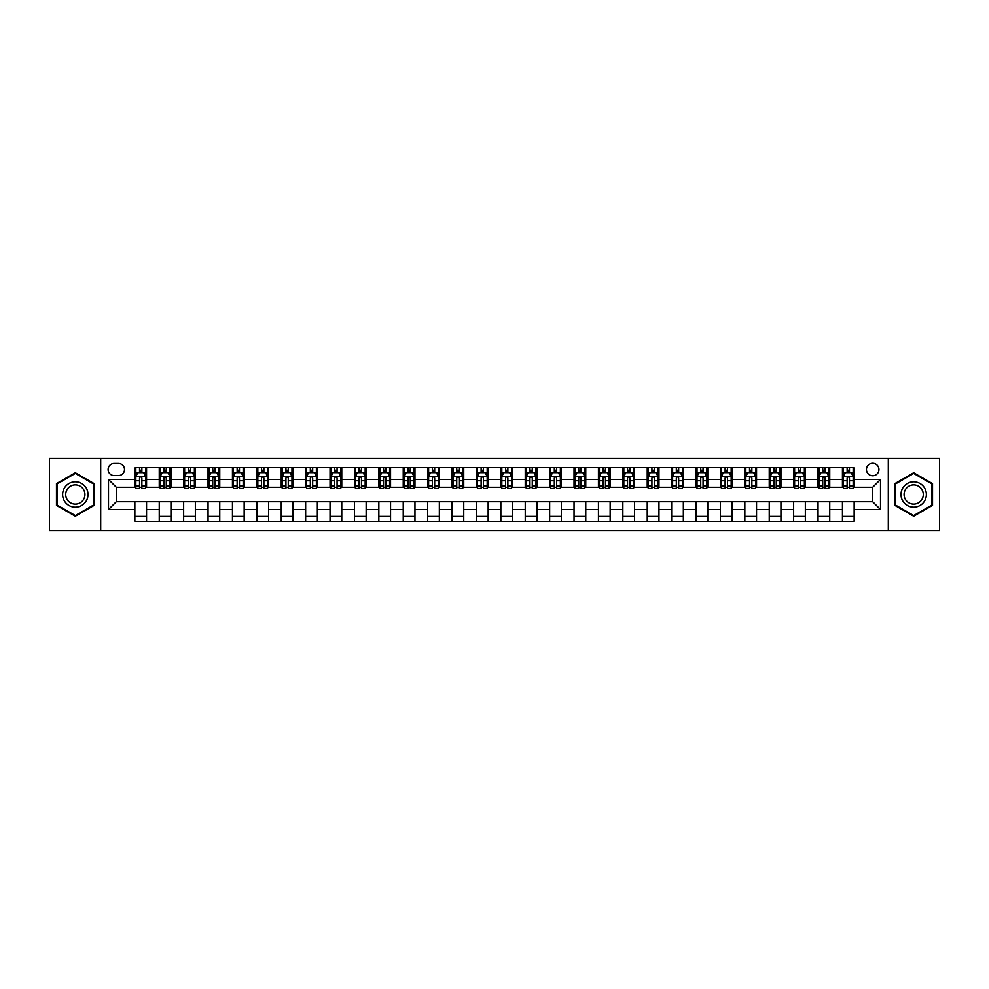 <?xml version="1.0" encoding="UTF-8"?>
<svg xmlns="http://www.w3.org/2000/svg" width="989" height="989" viewBox="0 0 989 989"><rect width="100%" height="100%" fill="white"/><g stroke="black" fill="none" stroke-linecap="round" stroke-linejoin="round"><path stroke-width="1.48" d="M872.694 463.272A6.243 6.243 0 0 0 866.451 469.515A6.243 6.243 0 0 0 872.694 475.758A6.243 6.243 0 0 0 878.937 469.515A6.243 6.243 0 0 0 872.694 463.272M888.307 530.611L939.55 530.611L939.55 458.389L888.307 458.389L888.307 530.611L100.693 530.611L100.693 458.389L49.45 458.389L49.45 530.611L100.693 530.611M114.155 475.561L118.457 475.561A6.045 6.045 0 0 0 124.503 469.515A6.045 6.045 0 0 0 118.457 463.458L114.155 463.458A6.045 6.045 0 0 0 108.11 469.515A6.045 6.045 0 0 0 114.155 475.561M888.307 458.389L100.693 458.389M134.85 509.533L108.493 509.533L108.493 479.467L134.85 479.467L134.85 487.28L116.306 487.28L116.306 501.72L134.85 501.72L134.85 521.339L854.15 521.339L854.15 501.72L872.694 501.72L872.694 487.28L854.15 487.28L854.15 479.467L880.507 479.467L880.507 509.533L854.15 509.533M854.15 479.467L854.15 467.661L134.85 467.661L134.85 479.467M842.443 467.661L842.443 487.28L843.419 487.28M847.128 487.28L849.464 487.28M853.173 487.28L854.15 487.28M842.443 487.28L828.77 487.28M818.039 467.661L818.039 487.28L819.016 487.28M822.724 487.28L825.061 487.28M818.039 487.28L804.378 487.28M793.635 467.661L793.635 487.28L794.612 487.28M798.321 487.28L800.67 487.28M793.635 487.28L779.975 487.28M769.244 467.661L769.244 487.28L770.221 487.28M773.93 487.28L776.266 487.28M769.244 487.28L755.571 487.28M744.841 467.661L744.841 487.28L745.817 487.28M749.526 487.28L751.863 487.28M744.841 487.28L731.18 487.28M720.437 467.661L720.437 487.28L721.414 487.28M725.122 487.28L727.471 487.28M720.437 487.28L706.776 487.28M696.046 467.661L696.046 487.28L697.022 487.28M700.731 487.28L703.068 487.28M696.046 487.28L682.373 487.28M671.642 467.661L671.642 487.28L672.619 487.28M676.328 487.28L678.664 487.28M671.642 487.28L657.982 487.28M647.239 467.661L647.239 487.28L648.215 487.28M651.924 487.28L654.273 487.28M647.239 487.28L633.578 487.28M622.847 467.661L622.847 487.28L623.824 487.28M627.533 487.28L629.869 487.28M622.847 487.28L609.175 487.28M598.444 467.661L598.444 487.28L599.421 487.28M603.129 487.28L605.466 487.28M598.444 487.28L584.783 487.28M574.04 467.661L574.04 487.28L575.017 487.28M578.726 487.28L581.075 487.28M574.04 487.28L560.38 487.28M549.649 467.661L549.649 487.28L550.613 487.28M554.322 487.28L556.671 487.28M549.649 487.28L535.976 487.28M525.246 467.661L525.246 487.28L526.222 487.28M529.931 487.28L532.267 487.28M525.246 487.28L511.585 487.28M500.842 467.661L500.842 487.28L501.819 487.28M505.527 487.28L507.876 487.28M500.842 487.28L487.181 487.28M476.438 467.661L476.438 487.28L477.415 487.28M481.124 487.28L483.473 487.28M476.438 487.28L462.778 487.28M452.047 467.661L452.047 487.28L453.024 487.28M456.733 487.28L459.069 487.28M452.047 487.28L438.387 487.28M427.644 467.661L427.644 487.28L428.62 487.28M432.329 487.28L434.678 487.28M427.644 487.28L413.983 487.28M403.24 467.661L403.24 487.28L404.217 487.28M407.925 487.28L410.274 487.28M403.24 487.28L389.579 487.28M378.849 467.661L378.849 487.28L379.825 487.28M383.534 487.28L385.871 487.28M378.849 487.28L365.176 487.28M354.445 467.661L354.445 487.28L355.422 487.28M359.131 487.28L361.467 487.28M354.445 487.28L340.785 487.28M330.042 467.661L330.042 487.28L331.018 487.28M334.727 487.28L337.076 487.28M330.042 487.28L316.381 487.28M305.65 467.661L305.65 487.28L306.627 487.28M310.336 487.28L312.672 487.28M305.65 487.28L291.978 487.28M281.247 467.661L281.247 487.28L282.224 487.28M285.932 487.28L288.269 487.28M281.247 487.28L267.586 487.28M256.843 467.661L256.843 487.28L257.82 487.28M261.529 487.28L263.878 487.28M256.843 487.28L243.183 487.28M232.452 467.661L232.452 487.28L233.429 487.28M237.137 487.28L239.474 487.28M232.452 487.28L218.779 487.28M208.049 467.661L208.049 487.28L209.025 487.28M212.734 487.28L215.07 487.28M208.049 487.28L194.388 487.28M183.645 467.661L183.645 487.28L184.622 487.28M188.33 487.28L190.679 487.28M183.645 487.28L169.984 487.28M159.254 467.661L159.254 487.28L160.23 487.28M163.939 487.28L166.276 487.28M159.254 487.28L145.581 487.28M134.85 487.28L135.827 487.28M139.536 487.28L141.872 487.28M134.85 501.72L146.557 501.72L146.557 521.339M854.15 501.72L146.557 501.72M146.557 467.661L146.557 487.28M134.85 472.544L135.827 472.544M139.536 472.544L141.872 472.544M145.581 472.544L146.557 472.544M134.85 516.456L146.557 516.456M159.254 501.72L159.254 521.339M170.961 467.661L170.961 487.28M159.254 472.544L160.23 472.544M163.939 472.544L166.276 472.544M169.984 472.544L170.961 472.544M170.961 501.72L170.961 521.339M159.254 516.456L170.961 516.456M183.645 501.72L183.645 521.339M195.365 501.72L195.365 521.339M183.645 516.456L195.365 516.456M195.365 467.661L195.365 487.28M183.645 472.544L184.622 472.544M188.33 472.544L190.679 472.544M194.388 472.544L195.365 472.544M208.049 501.72L208.049 521.339M219.756 501.72L219.756 521.339M208.049 516.456L219.756 516.456M219.756 467.661L219.756 487.28M208.049 472.544L209.025 472.544M212.734 472.544L215.07 472.544M218.779 472.544L219.756 472.544M232.452 501.72L232.452 521.339M244.159 501.72L244.159 521.339M232.452 516.456L244.159 516.456M244.159 467.661L244.159 487.28M232.452 472.544L233.429 472.544M237.137 472.544L239.474 472.544M243.183 472.544L244.159 472.544M256.843 501.72L256.843 521.339M268.563 501.72L268.563 521.339M256.843 516.456L268.563 516.456M268.563 467.661L268.563 487.28M256.843 472.544L257.82 472.544M261.529 472.544L263.878 472.544M267.586 472.544L268.563 472.544M281.247 501.72L281.247 521.339M292.954 501.72L292.954 521.339M281.247 516.456L292.954 516.456M292.954 467.661L292.954 487.28M281.247 472.544L282.224 472.544M285.932 472.544L288.269 472.544M291.978 472.544L292.954 472.544M305.65 501.72L305.65 521.339M317.358 501.72L317.358 521.339M305.65 516.456L317.358 516.456M317.358 467.661L317.358 487.28M305.65 472.544L306.627 472.544M310.336 472.544L312.672 472.544M316.381 472.544L317.358 472.544M330.042 501.72L330.042 521.339M341.761 501.72L341.761 521.339M330.042 516.456L341.761 516.456M341.761 467.661L341.761 487.28M330.042 472.544L331.018 472.544M334.727 472.544L337.076 472.544M340.785 472.544L341.761 472.544M354.445 501.72L354.445 521.339M366.153 501.72L366.153 521.339M354.445 516.456L366.153 516.456M366.153 467.661L366.153 487.28M354.445 472.544L355.422 472.544M359.131 472.544L361.467 472.544M365.176 472.544L366.153 472.544M378.849 501.72L378.849 521.339M390.556 501.72L390.556 521.339M378.849 516.456L390.556 516.456M390.556 467.661L390.556 487.28M378.849 472.544L379.825 472.544M383.534 472.544L385.871 472.544M389.579 472.544L390.556 472.544M403.24 501.72L403.24 521.339M414.96 501.72L414.96 521.339M403.24 516.456L414.96 516.456M414.96 467.661L414.96 487.28M403.24 472.544L404.217 472.544M407.925 472.544L410.274 472.544M413.983 472.544L414.96 472.544M427.644 501.72L427.644 521.339M439.351 501.72L439.351 521.339M427.644 516.456L439.351 516.456M439.351 467.661L439.351 487.28M427.644 472.544L428.62 472.544M432.329 472.544L434.678 472.544M438.387 472.544L439.351 472.544M452.047 501.72L452.047 521.339M463.754 501.72L463.754 521.339M452.047 516.456L463.754 516.456M463.754 467.661L463.754 487.28M452.047 472.544L453.024 472.544M456.733 472.544L459.069 472.544M462.778 472.544L463.754 472.544M476.438 501.72L476.438 521.339M488.158 501.72L488.158 521.339M476.438 516.456L488.158 516.456M488.158 467.661L488.158 487.28M476.438 472.544L477.415 472.544M481.124 472.544L483.473 472.544M487.181 472.544L488.158 472.544M500.842 501.72L500.842 521.339M512.562 501.72L512.562 521.339M500.842 516.456L512.562 516.456M512.562 467.661L512.562 487.28M500.842 472.544L501.819 472.544M505.527 472.544L507.876 472.544M511.585 472.544L512.562 472.544M525.246 501.72L525.246 521.339M536.953 501.72L536.953 521.339M525.246 516.456L536.953 516.456M536.953 467.661L536.953 487.28M525.246 472.544L526.222 472.544M529.931 472.544L532.267 472.544M535.976 472.544L536.953 472.544M549.649 501.72L549.649 521.339M561.356 501.72L561.356 521.339M549.649 516.456L561.356 516.456M561.356 467.661L561.356 487.28M549.649 472.544L550.613 472.544M554.322 472.544L556.671 472.544M560.38 472.544L561.356 472.544M574.04 501.72L574.04 521.339M585.76 501.72L585.76 521.339M574.04 516.456L585.76 516.456M585.76 467.661L585.76 487.28M574.04 472.544L575.017 472.544M578.726 472.544L581.075 472.544M584.783 472.544L585.76 472.544M598.444 501.72L598.444 521.339M610.151 501.72L610.151 521.339M598.444 516.456L610.151 516.456M610.151 467.661L610.151 487.28M598.444 472.544L599.421 472.544M603.129 472.544L605.466 472.544M609.175 472.544L610.151 472.544M622.847 501.72L622.847 521.339M634.555 501.72L634.555 521.339M622.847 516.456L634.555 516.456M634.555 467.661L634.555 487.28M622.847 472.544L623.824 472.544M627.533 472.544L629.869 472.544M633.578 472.544L634.555 472.544M647.239 501.72L647.239 521.339M658.958 501.72L658.958 521.339M647.239 516.456L658.958 516.456M658.958 467.661L658.958 487.28M647.239 472.544L648.215 472.544M651.924 472.544L654.273 472.544M657.982 472.544L658.958 472.544M671.642 501.72L671.642 521.339M683.35 501.72L683.35 521.339M671.642 516.456L683.35 516.456M683.35 467.661L683.35 487.28M671.642 472.544L672.619 472.544M676.328 472.544L678.664 472.544M682.373 472.544L683.35 472.544M696.046 501.72L696.046 521.339M707.753 501.72L707.753 521.339M696.046 516.456L707.753 516.456M707.753 467.661L707.753 487.28M696.046 472.544L697.022 472.544M700.731 472.544L703.068 472.544M706.776 472.544L707.753 472.544M720.437 501.72L720.437 521.339M732.157 501.72L732.157 521.339M720.437 516.456L732.157 516.456M732.157 467.661L732.157 487.28M720.437 472.544L721.414 472.544M725.122 472.544L727.471 472.544M731.18 472.544L732.157 472.544M744.841 501.72L744.841 521.339M756.548 501.72L756.548 521.339M744.841 516.456L756.548 516.456M756.548 467.661L756.548 487.28M744.841 472.544L745.817 472.544M749.526 472.544L751.863 472.544M755.571 472.544L756.548 472.544M769.244 501.72L769.244 521.339M780.951 501.72L780.951 521.339M769.244 516.456L780.951 516.456M780.951 467.661L780.951 487.28M769.244 472.544L770.221 472.544M773.93 472.544L776.266 472.544M779.975 472.544L780.951 472.544M793.635 501.72L793.635 521.339M805.355 501.72L805.355 521.339M793.635 516.456L805.355 516.456M805.355 467.661L805.355 487.28M793.635 472.544L794.612 472.544M798.321 472.544L800.67 472.544M804.378 472.544L805.355 472.544M818.039 501.72L818.039 521.339M829.746 501.72L829.746 521.339M818.039 516.456L829.746 516.456M829.746 467.661L829.746 487.28M818.039 472.544L819.016 472.544M822.724 472.544L825.061 472.544M828.77 472.544L829.746 472.544M842.443 501.72L842.443 521.339M842.443 516.456L854.15 516.456M842.443 472.544L843.419 472.544M847.128 472.544L849.464 472.544M853.173 472.544L854.15 472.544M116.306 487.28L108.493 479.467M116.306 501.72L108.493 509.533M880.507 479.467L872.694 487.28M880.507 509.533L872.694 501.72M75.312 516.246L94.153 505.379L94.153 483.621L75.312 472.754L56.472 483.621L56.472 505.379L75.312 516.246M932.528 483.621L913.688 472.754L894.847 483.621L894.847 505.379L913.688 516.246L932.528 505.379L932.528 483.621M141.872 470.195L139.536 470.195M145.581 486.007L141.872 486.007L141.872 488.455L145.581 488.455L145.581 476.537L143.628 472.643L137.78 472.643L135.827 476.537L135.827 488.455L139.536 488.455L139.536 486.007L135.827 486.007M135.827 476.537L135.827 467.661M145.581 476.537L145.581 467.661M139.536 472.643L139.536 467.661M141.872 467.661L141.872 472.643M141.872 486.007L141.872 478.008C141.093 476.5 140.314 476.5 139.536 478.008L139.536 486.007M166.276 470.195L163.939 470.195M169.984 486.007L166.276 486.007L166.276 488.455L169.984 488.455L169.984 476.537L168.031 472.643L162.171 472.643L160.23 476.537L160.23 488.455L163.939 488.455L163.939 486.007L160.23 486.007M160.23 476.537L160.23 467.661M169.984 476.537L169.984 467.661M163.939 472.643L163.939 467.661M166.276 467.661L166.276 472.643M166.276 486.007L166.276 478.008C165.497 476.5 164.718 476.5 163.939 478.008L163.939 486.007M190.679 470.195L188.33 470.195M194.388 486.007L190.679 486.007L190.679 488.455L194.388 488.455L194.388 476.537L192.435 472.643L186.575 472.643L184.622 476.537L184.622 488.455L188.33 488.455L188.33 486.007L184.622 486.007M184.622 476.537L184.622 467.661M194.388 476.537L194.388 467.661M188.33 472.643L188.33 467.661M190.679 467.661L190.679 472.643M190.679 486.007L190.679 478.008C189.9 476.5 189.109 476.5 188.33 478.008L188.33 486.007M215.07 470.195L212.734 470.195M218.779 486.007L215.07 486.007L215.07 488.455L218.779 488.455L218.779 476.537L216.826 472.643L210.978 472.643L209.025 476.537L209.025 488.455L212.734 488.455L212.734 486.007L209.025 486.007M209.025 476.537L209.025 467.661M218.779 476.537L218.779 467.661M212.734 472.643L212.734 467.661M215.07 467.661L215.07 472.643M215.07 486.007L215.07 478.008C214.292 476.5 213.513 476.5 212.734 478.008L212.734 486.007M239.474 470.195L237.137 470.195M243.183 486.007L239.474 486.007L239.474 488.455L243.183 488.455L243.183 476.537L241.229 472.643L235.37 472.643L233.429 476.537L233.429 488.455L237.137 488.455L237.137 486.007L233.429 486.007M233.429 476.537L233.429 467.661M243.183 476.537L243.183 467.661M237.137 472.643L237.137 467.661M239.474 467.661L239.474 472.643M239.474 486.007L239.474 478.008C238.695 476.5 237.916 476.5 237.137 478.008L237.137 486.007M86.303 488.158A12.684 12.684 0 0 0 68.97 483.51A12.684 12.684 0 0 0 64.322 500.842A12.684 12.684 0 0 0 81.654 505.49A12.684 12.684 0 0 0 86.303 488.158M83.632 489.691A9.606 9.606 0 0 0 70.516 486.18A9.606 9.606 0 0 0 66.992 499.309A9.606 9.606 0 0 0 80.121 502.82A9.606 9.606 0 0 0 83.632 489.691M75.312 515.578L57.065 505.033L57.065 483.967L75.312 473.422L93.559 483.967L93.559 505.033L75.312 515.578M913.688 507.184A12.684 12.684 0 0 0 926.372 494.5A12.684 12.684 0 0 0 913.688 481.816A12.684 12.684 0 0 0 901.004 494.5A12.684 12.684 0 0 0 913.688 507.184M913.688 504.106A9.606 9.606 0 0 0 923.293 494.5A9.606 9.606 0 0 0 913.688 484.894A9.606 9.606 0 0 0 904.082 494.5A9.606 9.606 0 0 0 913.688 504.106M895.441 483.967L913.688 473.422L931.935 483.967L931.935 505.033L913.688 515.578L895.441 505.033L895.441 483.967M263.878 470.195L261.529 470.195M267.586 486.007L263.878 486.007L263.878 488.455L267.586 488.455L267.586 476.537L265.633 472.643L259.773 472.643L257.82 476.537L257.82 488.455L261.529 488.455L261.529 486.007L257.82 486.007M257.82 476.537L257.82 467.661M267.586 476.537L267.586 467.661M261.529 472.643L261.529 467.661M263.878 467.661L263.878 472.643M263.878 486.007L263.878 478.008C263.099 476.5 262.32 476.5 261.529 478.008L261.529 486.007M288.269 470.195L285.932 470.195M291.978 486.007L288.269 486.007L288.269 488.455L291.978 488.455L291.978 476.537L290.037 472.643L284.177 472.643L282.224 476.537L282.224 488.455L285.932 488.455L285.932 486.007L282.224 486.007M282.224 476.537L282.224 467.661M291.978 476.537L291.978 467.661M285.932 472.643L285.932 467.661M288.269 467.661L288.269 472.643M288.269 486.007L288.269 478.008C287.49 476.5 286.711 476.5 285.932 478.008L285.932 486.007M312.672 470.195L310.336 470.195M316.381 486.007L312.672 486.007L312.672 488.455L316.381 488.455L316.381 476.537L314.428 472.643L308.58 472.643L306.627 476.537L306.627 488.455L310.336 488.455L310.336 486.007L306.627 486.007M306.627 476.537L306.627 467.661M316.381 476.537L316.381 467.661M310.336 472.643L310.336 467.661M312.672 467.661L312.672 472.643M312.672 486.007L312.672 478.008C311.894 476.5 311.115 476.5 310.336 478.008L310.336 486.007M337.076 470.195L334.727 470.195M340.785 486.007L337.076 486.007L337.076 488.455L340.785 488.455L340.785 476.537L338.831 472.643L332.972 472.643L331.018 476.537L331.018 488.455L334.727 488.455L334.727 486.007L331.018 486.007M331.018 476.537L331.018 467.661M340.785 476.537L340.785 467.661M334.727 472.643L334.727 467.661M337.076 467.661L337.076 472.643M337.076 486.007L337.076 478.008C336.297 476.5 335.518 476.5 334.727 478.008L334.727 486.007M361.467 470.195L359.131 470.195M365.176 486.007L361.467 486.007L361.467 488.455L365.176 488.455L365.176 476.537L363.235 472.643L357.375 472.643L355.422 476.537L355.422 488.455L359.131 488.455L359.131 486.007L355.422 486.007M355.422 476.537L355.422 467.661M365.176 476.537L365.176 467.661M359.131 472.643L359.131 467.661M361.467 467.661L361.467 472.643M361.467 486.007L361.467 478.008C360.688 476.5 359.909 476.5 359.131 478.008L359.131 486.007M385.871 470.195L383.534 470.195M389.579 486.007L385.871 486.007L385.871 488.455L389.579 488.455L389.579 476.537L387.626 472.643L381.779 472.643L379.825 476.537L379.825 488.455L383.534 488.455L383.534 486.007L379.825 486.007M379.825 476.537L379.825 467.661M389.579 476.537L389.579 467.661M383.534 472.643L383.534 467.661M385.871 467.661L385.871 472.643M385.871 486.007L385.871 478.008C385.092 476.5 384.313 476.5 383.534 478.008L383.534 486.007M410.274 470.195L407.925 470.195M413.983 486.007L410.274 486.007L410.274 488.455L413.983 488.455L413.983 476.537L412.03 472.643L406.17 472.643L404.217 476.537L404.217 488.455L407.925 488.455L407.925 486.007L404.217 486.007M404.217 476.537L404.217 467.661M413.983 476.537L413.983 467.661M407.925 472.643L407.925 467.661M410.274 467.661L410.274 472.643M410.274 486.007L410.274 478.008C409.495 476.5 408.717 476.5 407.925 478.008L407.925 486.007M434.678 470.195L432.329 470.195M438.387 486.007L434.678 486.007L434.678 488.455L438.387 488.455L438.387 476.537L436.433 472.643L430.574 472.643L428.62 476.537L428.62 488.455L432.329 488.455L432.329 486.007L428.62 486.007M428.62 476.537L428.62 467.661M438.387 476.537L438.387 467.661M432.329 472.643L432.329 467.661M434.678 467.661L434.678 472.643M434.678 486.007L434.678 478.008C433.887 476.5 433.108 476.5 432.329 478.008L432.329 486.007M459.069 470.195L456.733 470.195M462.778 486.007L459.069 486.007L459.069 488.455L462.778 488.455L462.778 476.537L460.825 472.643L454.977 472.643L453.024 476.537L453.024 488.455L456.733 488.455L456.733 486.007L453.024 486.007M453.024 476.537L453.024 467.661M462.778 476.537L462.778 467.661M456.733 472.643L456.733 467.661M459.069 467.661L459.069 472.643M459.069 486.007L459.069 478.008C458.29 476.5 457.511 476.5 456.733 478.008L456.733 486.007M483.473 470.195L481.124 470.195M487.181 486.007L483.473 486.007L483.473 488.455L487.181 488.455L487.181 476.537L485.228 472.643L479.368 472.643L477.415 476.537L477.415 488.455L481.124 488.455L481.124 486.007L477.415 486.007M477.415 476.537L477.415 467.661M487.181 476.537L487.181 467.661M481.124 472.643L481.124 467.661M483.473 467.661L483.473 472.643M483.473 486.007L483.473 478.008C482.694 476.5 481.915 476.5 481.124 478.008L481.124 486.007M507.876 470.195L505.527 470.195M511.585 486.007L507.876 486.007L507.876 488.455L511.585 488.455L511.585 476.537L509.632 472.643L503.772 472.643L501.819 476.537L501.819 488.455L505.527 488.455L505.527 486.007L501.819 486.007M501.819 476.537L501.819 467.661M511.585 476.537L511.585 467.661M505.527 472.643L505.527 467.661M507.876 467.661L507.876 472.643M507.876 486.007L507.876 478.008C507.097 476.5 506.306 476.5 505.527 478.008L505.527 486.007M532.267 470.195L529.931 470.195M535.976 486.007L532.267 486.007L532.267 488.455L535.976 488.455L535.976 476.537L534.023 472.643L528.175 472.643L526.222 476.537L526.222 488.455L529.931 488.455L529.931 486.007L526.222 486.007M526.222 476.537L526.222 467.661M535.976 476.537L535.976 467.661M529.931 472.643L529.931 467.661M532.267 467.661L532.267 472.643M532.267 486.007L532.267 478.008C531.489 476.5 530.71 476.5 529.931 478.008L529.931 486.007M556.671 470.195L554.322 470.195M560.38 486.007L556.671 486.007L556.671 488.455L560.38 488.455L560.38 476.537L558.426 472.643L552.567 472.643L550.613 476.537L550.613 488.455L554.322 488.455L554.322 486.007L550.613 486.007M550.613 476.537L550.613 467.661M560.38 476.537L560.38 467.661M554.322 472.643L554.322 467.661M556.671 467.661L556.671 472.643M556.671 486.007L556.671 478.008C555.892 476.5 555.113 476.5 554.322 478.008L554.322 486.007M581.075 470.195L578.726 470.195M584.783 486.007L581.075 486.007L581.075 488.455L584.783 488.455L584.783 476.537L582.83 472.643L576.97 472.643L575.017 476.537L575.017 488.455L578.726 488.455L578.726 486.007L575.017 486.007M575.017 476.537L575.017 467.661M584.783 476.537L584.783 467.661M578.726 472.643L578.726 467.661M581.075 467.661L581.075 472.643M581.075 486.007L581.075 478.008C580.296 476.5 579.505 476.5 578.726 478.008L578.726 486.007M605.466 470.195L603.129 470.195M609.175 486.007L605.466 486.007L605.466 488.455L609.175 488.455L609.175 476.537L607.221 472.643L601.374 472.643L599.421 476.537L599.421 488.455L603.129 488.455L603.129 486.007L599.421 486.007M599.421 476.537L599.421 467.661M609.175 476.537L609.175 467.661M603.129 472.643L603.129 467.661M605.466 467.661L605.466 472.643M605.466 486.007L605.466 478.008C604.687 476.5 603.908 476.5 603.129 478.008L603.129 486.007M629.869 470.195L627.533 470.195M633.578 486.007L629.869 486.007L629.869 488.455L633.578 488.455L633.578 476.537L631.625 472.643L625.765 472.643L623.824 476.537L623.824 488.455L627.533 488.455L627.533 486.007L623.824 486.007M623.824 476.537L623.824 467.661M633.578 476.537L633.578 467.661M627.533 472.643L627.533 467.661M629.869 467.661L629.869 472.643M629.869 486.007L629.869 478.008C629.091 476.5 628.312 476.5 627.533 478.008L627.533 486.007M654.273 470.195L651.924 470.195M657.982 486.007L654.273 486.007L654.273 488.455L657.982 488.455L657.982 476.537L656.028 472.643L650.169 472.643L648.215 476.537L648.215 488.455L651.924 488.455L651.924 486.007L648.215 486.007M648.215 476.537L648.215 467.661M657.982 476.537L657.982 467.661M651.924 472.643L651.924 467.661M654.273 467.661L654.273 472.643M654.273 486.007L654.273 478.008C653.494 476.5 652.703 476.5 651.924 478.008L651.924 486.007M678.664 470.195L676.328 470.195M682.373 486.007L678.664 486.007L678.664 488.455L682.373 488.455L682.373 476.537L680.42 472.643L674.572 472.643L672.619 476.537L672.619 488.455L676.328 488.455L676.328 486.007L672.619 486.007M672.619 476.537L672.619 467.661M682.373 476.537L682.373 467.661M676.328 472.643L676.328 467.661M678.664 467.661L678.664 472.643M678.664 486.007L678.664 478.008C677.885 476.5 677.106 476.5 676.328 478.008L676.328 486.007M703.068 470.195L700.731 470.195M706.776 486.007L703.068 486.007L703.068 488.455L706.776 488.455L706.776 476.537L704.823 472.643L698.963 472.643L697.022 476.537L697.022 488.455L700.731 488.455L700.731 486.007L697.022 486.007M697.022 476.537L697.022 467.661M706.776 476.537L706.776 467.661M700.731 472.643L700.731 467.661M703.068 467.661L703.068 472.643M703.068 486.007L703.068 478.008C702.289 476.5 701.51 476.5 700.731 478.008L700.731 486.007M727.471 470.195L725.122 470.195M731.18 486.007L727.471 486.007L727.471 488.455L731.18 488.455L731.18 476.537L729.227 472.643L723.367 472.643L721.414 476.537L721.414 488.455L725.122 488.455L725.122 486.007L721.414 486.007M721.414 476.537L721.414 467.661M731.18 476.537L731.18 467.661M725.122 472.643L725.122 467.661M727.471 467.661L727.471 472.643M727.471 486.007L727.471 478.008C726.692 476.5 725.914 476.5 725.122 478.008L725.122 486.007M751.863 470.195L749.526 470.195M755.571 486.007L751.863 486.007L751.863 488.455L755.571 488.455L755.571 476.537L753.63 472.643L747.771 472.643L745.817 476.537L745.817 488.455L749.526 488.455L749.526 486.007L745.817 486.007M745.817 476.537L745.817 467.661M755.571 476.537L755.571 467.661M749.526 472.643L749.526 467.661M751.863 467.661L751.863 472.643M751.863 486.007L751.863 478.008C751.084 476.5 750.305 476.5 749.526 478.008L749.526 486.007M776.266 470.195L773.93 470.195M779.975 486.007L776.266 486.007L776.266 488.455L779.975 488.455L779.975 476.537L778.022 472.643L772.174 472.643L770.221 476.537L770.221 488.455L773.93 488.455L773.93 486.007L770.221 486.007M770.221 476.537L770.221 467.661M779.975 476.537L779.975 467.661M773.93 472.643L773.93 467.661M776.266 467.661L776.266 472.643M776.266 486.007L776.266 478.008C775.487 476.5 774.708 476.5 773.93 478.008L773.93 486.007M800.67 470.195L798.321 470.195M804.378 486.007L800.67 486.007L800.67 488.455L804.378 488.455L804.378 476.537L802.425 472.643L796.565 472.643L794.612 476.537L794.612 488.455L798.321 488.455L798.321 486.007L794.612 486.007M794.612 476.537L794.612 467.661M804.378 476.537L804.378 467.661M798.321 472.643L798.321 467.661M800.67 467.661L800.67 472.643M800.67 486.007L800.67 478.008C799.891 476.5 799.112 476.5 798.321 478.008L798.321 486.007M825.061 470.195L822.724 470.195M828.77 486.007L825.061 486.007L825.061 488.455L828.77 488.455L828.77 476.537L826.829 472.643L820.969 472.643L819.016 476.537L819.016 488.455L822.724 488.455L822.724 486.007L819.016 486.007M819.016 476.537L819.016 467.661M828.77 476.537L828.77 467.661M822.724 472.643L822.724 467.661M825.061 467.661L825.061 472.643M825.061 486.007L825.061 478.008C824.282 476.5 823.503 476.5 822.724 478.008L822.724 486.007M849.464 470.195L847.128 470.195M853.173 486.007L849.464 486.007L849.464 488.455L853.173 488.455L853.173 476.537L851.22 472.643L845.372 472.643L843.419 476.537L843.419 488.455L847.128 488.455L847.128 486.007L843.419 486.007M843.419 476.537L843.419 467.661M853.173 476.537L853.173 467.661M847.128 472.643L847.128 467.661M849.464 467.661L849.464 472.643M849.464 486.007L849.464 478.008C848.686 476.5 847.907 476.5 847.128 478.008L847.128 486.007M159.254 509.533L146.557 509.533M159.254 479.467L146.557 479.467M183.645 479.467L170.961 479.467M183.645 509.533L170.961 509.533M208.049 479.467L195.365 479.467M208.049 509.533L195.365 509.533M232.452 479.467L219.756 479.467M232.452 509.533L219.756 509.533M256.843 479.467L244.159 479.467M256.843 509.533L244.159 509.533M281.247 479.467L268.563 479.467M281.247 509.533L268.563 509.533M305.65 479.467L292.954 479.467M305.65 509.533L292.954 509.533M330.042 479.467L317.358 479.467M330.042 509.533L317.358 509.533M354.445 479.467L341.761 479.467M354.445 509.533L341.761 509.533M378.849 479.467L366.153 479.467M378.849 509.533L366.153 509.533M403.24 479.467L390.556 479.467M403.24 509.533L390.556 509.533M427.644 479.467L414.96 479.467M427.644 509.533L414.96 509.533M452.047 479.467L439.351 479.467M452.047 509.533L439.351 509.533M476.438 479.467L463.754 479.467M476.438 509.533L463.754 509.533M500.842 479.467L488.158 479.467M500.842 509.533L488.158 509.533M525.246 479.467L512.562 479.467M525.246 509.533L512.562 509.533M549.649 479.467L536.953 479.467M549.649 509.533L536.953 509.533M574.04 479.467L561.356 479.467M574.04 509.533L561.356 509.533M598.444 479.467L585.76 479.467M598.444 509.533L585.76 509.533M622.847 479.467L610.151 479.467M622.847 509.533L610.151 509.533M647.239 479.467L634.555 479.467M647.239 509.533L634.555 509.533M671.642 479.467L658.958 479.467M671.642 509.533L658.958 509.533M696.046 479.467L683.35 479.467M696.046 509.533L683.35 509.533M720.437 479.467L707.753 479.467M720.437 509.533L707.753 509.533M744.841 479.467L732.157 479.467M744.841 509.533L732.157 509.533M769.244 479.467L756.548 479.467M769.244 509.533L756.548 509.533M793.635 479.467L780.951 479.467M793.635 509.533L780.951 509.533M818.039 479.467L805.355 479.467M818.039 509.533L805.355 509.533M842.443 479.467L829.746 479.467M842.443 509.533L829.746 509.533M145.531 476.438L135.876 476.438M135.827 472.878L137.656 472.878M143.751 472.878L145.581 472.878M139.536 480.765L135.827 480.765M145.581 480.765L141.872 480.765M141.872 471.444L139.536 471.444M169.935 476.438L160.267 476.438M160.23 472.878L162.06 472.878M168.155 472.878L169.984 472.878M163.939 480.765L160.23 480.765M169.984 480.765L166.276 480.765M166.276 471.444L163.939 471.444M194.339 476.438L184.671 476.438M184.622 472.878L186.464 472.878M192.546 472.878L194.388 472.878M188.33 480.765L184.622 480.765M194.388 480.765L190.679 480.765M190.679 471.444L188.33 471.444M218.73 476.438L209.075 476.438M209.025 472.878L210.855 472.878M216.95 472.878L218.779 472.878M212.734 480.765L209.025 480.765M218.779 480.765L215.07 480.765M215.07 471.444L212.734 471.444M243.133 476.438L233.478 476.438M233.429 472.878L235.258 472.878M241.353 472.878L243.183 472.878M237.137 480.765L233.429 480.765M243.183 480.765L239.474 480.765M239.474 471.444L237.137 471.444M267.537 476.438L257.869 476.438M257.82 472.878L259.662 472.878M265.744 472.878L267.586 472.878M261.529 480.765L257.82 480.765M267.586 480.765L263.878 480.765M263.878 471.444L261.529 471.444M291.928 476.438L282.273 476.438M282.224 472.878L284.053 472.878M290.148 472.878L291.978 472.878M285.932 480.765L282.224 480.765M291.978 480.765L288.269 480.765M288.269 471.444L285.932 471.444M316.332 476.438L306.677 476.438M306.627 472.878L308.457 472.878M314.551 472.878L316.381 472.878M310.336 480.765L306.627 480.765M316.381 480.765L312.672 480.765M312.672 471.444L310.336 471.444M340.735 476.438L331.068 476.438M331.018 472.878L332.86 472.878M338.943 472.878L340.785 472.878M334.727 480.765L331.018 480.765M340.785 480.765L337.076 480.765M337.076 471.444L334.727 471.444M365.139 476.438L355.471 476.438M355.422 472.878L357.252 472.878M363.346 472.878L365.176 472.878M359.131 480.765L355.422 480.765M365.176 480.765L361.467 480.765M361.467 471.444L359.131 471.444M389.53 476.438L379.875 476.438M379.825 472.878L381.655 472.878M387.75 472.878L389.579 472.878M383.534 480.765L379.825 480.765M389.579 480.765L385.871 480.765M385.871 471.444L383.534 471.444M413.934 476.438L404.266 476.438M404.217 472.878L406.059 472.878M412.141 472.878L413.983 472.878M407.925 480.765L404.217 480.765M413.983 480.765L410.274 480.765M410.274 471.444L407.925 471.444M438.337 476.438L428.67 476.438M428.62 472.878L430.45 472.878M436.545 472.878L438.387 472.878M432.329 480.765L428.62 480.765M438.387 480.765L434.678 480.765M434.678 471.444L432.329 471.444M462.728 476.438L453.073 476.438M453.024 472.878L454.853 472.878M460.948 472.878L462.778 472.878M456.733 480.765L453.024 480.765M462.778 480.765L459.069 480.765M459.069 471.444L456.733 471.444M487.132 476.438L477.464 476.438M477.415 472.878L479.257 472.878M485.339 472.878L487.181 472.878M481.124 480.765L477.415 480.765M487.181 480.765L483.473 480.765M483.473 471.444L481.124 471.444M511.536 476.438L501.868 476.438M501.819 472.878L503.661 472.878M509.743 472.878L511.585 472.878M505.527 480.765L501.819 480.765M511.585 480.765L507.876 480.765M507.876 471.444L505.527 471.444M535.927 476.438L526.272 476.438M526.222 472.878L528.052 472.878M534.147 472.878L535.976 472.878M529.931 480.765L526.222 480.765M535.976 480.765L532.267 480.765M532.267 471.444L529.931 471.444M560.33 476.438L550.663 476.438M550.613 472.878L552.455 472.878M558.55 472.878L560.38 472.878M554.322 480.765L550.613 480.765M560.38 480.765L556.671 480.765M556.671 471.444L554.322 471.444M584.734 476.438L575.066 476.438M575.017 472.878L576.859 472.878M582.941 472.878L584.783 472.878M578.726 480.765L575.017 480.765M584.783 480.765L581.075 480.765M581.075 471.444L578.726 471.444M609.125 476.438L599.47 476.438M599.421 472.878L601.25 472.878M607.345 472.878L609.175 472.878M603.129 480.765L599.421 480.765M609.175 480.765L605.466 480.765M605.466 471.444L603.129 471.444M633.529 476.438L623.861 476.438M623.824 472.878L625.654 472.878M631.748 472.878L633.578 472.878M627.533 480.765L623.824 480.765M633.578 480.765L629.869 480.765M629.869 471.444L627.533 471.444M657.932 476.438L648.265 476.438M648.215 472.878L650.057 472.878M656.14 472.878L657.982 472.878M651.924 480.765L648.215 480.765M657.982 480.765L654.273 480.765M654.273 471.444L651.924 471.444M682.323 476.438L672.668 476.438M672.619 472.878L674.449 472.878M680.543 472.878L682.373 472.878M676.328 480.765L672.619 480.765M682.373 480.765L678.664 480.765M678.664 471.444L676.328 471.444M706.727 476.438L697.072 476.438M697.022 472.878L698.852 472.878M704.947 472.878L706.776 472.878M700.731 480.765L697.022 480.765M706.776 480.765L703.068 480.765M703.068 471.444L700.731 471.444M731.131 476.438L721.463 476.438M721.414 472.878L723.256 472.878M729.338 472.878L731.18 472.878M725.122 480.765L721.414 480.765M731.18 480.765L727.471 480.765M727.471 471.444L725.122 471.444M755.522 476.438L745.867 476.438M745.817 472.878L747.647 472.878M753.742 472.878L755.571 472.878M749.526 480.765L745.817 480.765M755.571 480.765L751.863 480.765M751.863 471.444L749.526 471.444M779.925 476.438L770.27 476.438M770.221 472.878L772.05 472.878M778.145 472.878L779.975 472.878M773.93 480.765L770.221 480.765M779.975 480.765L776.266 480.765M776.266 471.444L773.93 471.444M804.329 476.438L794.661 476.438M794.612 472.878L796.454 472.878M802.536 472.878L804.378 472.878M798.321 480.765L794.612 480.765M804.378 480.765L800.67 480.765M800.67 471.444L798.321 471.444M828.733 476.438L819.065 476.438M819.016 472.878L820.845 472.878M826.94 472.878L828.77 472.878M822.724 480.765L819.016 480.765M828.77 480.765L825.061 480.765M825.061 471.444L822.724 471.444M853.124 476.438L843.469 476.438M843.419 472.878L845.249 472.878M851.344 472.878L853.173 472.878M847.128 480.765L843.419 480.765M853.173 480.765L849.464 480.765M849.464 471.444L847.128 471.444"/></g></svg>
